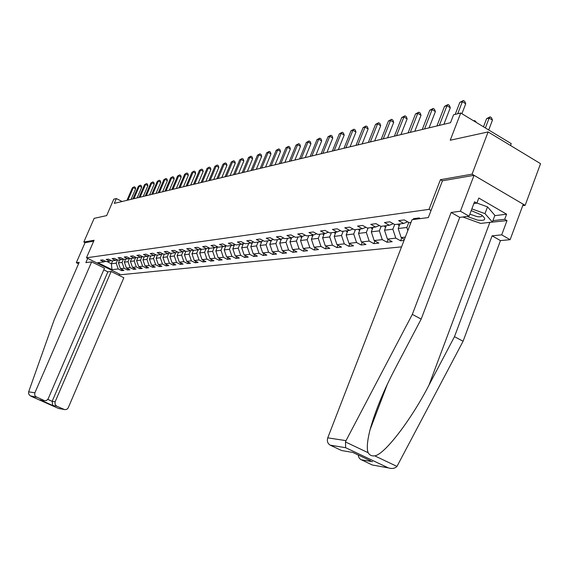 <?xml version="1.0" encoding="UTF-8"?>
<svg xmlns="http://www.w3.org/2000/svg" width="569" height="569" viewBox="0 0 569 569"><rect width="100%" height="100%" fill="white"/><g stroke="black" fill="none" stroke-linecap="round" stroke-linejoin="round"><path stroke-width="0.85" d="M510.521 145.5L511.225 143.623L460.726 113.011L453.578 114.782L450.52 122.705L114.255 203.389L116.361 198.545L113.786 199.186L106.659 215.608L94.148 218.347L83.814 242.053L85.051 242.671L93.693 241.171M522.712 205.672L525.144 205.352L540.55 163.68L488.11 131.93L472.071 174.164L440.434 179.697L429.033 209.356L431.053 210.502M429.033 209.356L86.467 257.793L120.82 274.742L401.55 246.861M525.144 205.352L472.071 174.164M420.37 218.617L419.147 217.927L413.343 218.695L414.559 219.378M405.334 237.081L401.131 237.543L404.445 239.378M171.12 253.717L167.037 251.356L164.263 251.726L168.075 253.66L163.659 254.229L159.868 252.309L157.158 252.672L160.935 254.578L156.631 255.132L152.876 253.233L150.237 253.589L153.971 255.474L149.775 256.007L146.062 254.137L143.488 254.485L147.179 256.342L143.082 256.868L139.412 255.019L136.894 255.353L140.557 257.195L136.56 257.707L132.918 255.879L130.465 256.206L134.092 258.02L130.187 258.525L126.588 256.726L124.191 257.039L127.776 258.831L123.964 259.322L120.4 257.544L118.06 257.857L121.61 259.62L117.89 260.104L114.362 258.347L112.072 258.646L115.592 260.396L111.951 260.865L108.459 259.13L106.225 259.421L109.703 261.15L106.154 261.605L102.69 259.891L100.507 260.182L103.956 261.889L97.832 262.672L111.972 269.656L118.245 268.959L121.652 270.645L123.914 270.403L120.493 268.71L124.127 268.305L127.577 270.012L129.888 269.763L126.432 268.049L130.152 267.636L133.63 269.365L135.998 269.109L132.506 267.373L136.318 266.953L139.832 268.703L142.257 268.44L138.729 266.683L142.627 266.249L146.176 268.02L148.658 267.757L145.095 265.979L149.092 265.531L152.677 267.323L155.216 267.053L151.617 265.254L155.707 264.798L159.327 266.612L161.93 266.335L158.296 264.514L162.492 264.044L166.141 265.887L168.808 265.602L165.145 263.753L169.441 263.276L173.132 265.14L175.864 264.841L172.158 262.97L176.561 262.48L180.288 264.372L183.09 264.073L179.349 262.174L183.865 261.669L187.635 263.582L190.508 263.276L186.724 261.356L191.355 260.837L195.167 262.778L198.112 262.458L194.292 260.517L199.043 259.983L202.891 261.953L205.921 261.626L202.052 259.649L206.938 259.108L210.822 261.1L213.93 260.766L210.025 258.767L215.039 258.212L218.973 260.232L222.159 259.891L218.212 257.857L223.361 257.288L227.337 259.336L230.616 258.98L226.618 256.925L231.91 256.334L235.929 258.411L239.3 258.056L235.267 255.965L240.701 255.36L244.762 257.465L248.226 257.096L244.151 254.976L249.741 254.357L253.852 256.498L257.416 256.114L253.29 253.966L259.037 253.326L263.198 255.495L266.861 255.104L262.686 252.921L268.611 252.259L272.814 254.464L276.584 254.059L272.366 251.847L278.461 251.171L282.715 253.404L286.598 252.992L282.331 250.737L288.611 250.04L292.914 252.316L296.918 251.882L292.594 249.599L299.074 248.881L303.419 251.185L307.552 250.744L303.177 248.425L309.849 247.686L314.252 250.026L318.512 249.571L314.088 247.209L320.973 246.448L325.425 248.831L329.821 248.361L325.34 245.964L332.445 245.175L336.955 247.6L341.492 247.11L336.962 244.67L344.295 243.859L348.861 246.32L353.541 245.822L348.953 243.34L356.535 242.501L361.159 245.004L365.995 244.485L361.351 241.967L369.181 241.092L373.861 243.646L378.862 243.112L374.16 240.545L382.261 239.641L387.005 242.238L392.176 241.683L387.418 239.072L395.796 238.141L400.597 240.787L404.047 240.417M170.871 253.305L175.401 252.721L171.546 250.758L174.399 250.381L178.268 252.352L182.919 251.761L179.022 249.77L181.952 249.378L185.864 251.377L190.636 250.765L186.696 248.753L189.705 248.354L193.659 250.381L198.56 249.748L194.577 247.707L197.663 247.295L201.668 249.35L206.703 248.71L202.678 246.633L205.85 246.213L209.89 248.297L215.068 247.636L210.999 245.531L214.257 245.097L218.347 247.209L223.667 246.526L219.556 244.393L222.906 243.952L227.045 246.1L232.515 245.395L228.354 243.226L231.803 242.771L235.986 244.947L241.619 244.229L237.408 242.024L240.957 241.555L245.189 243.767L250.986 243.027L246.726 240.794L250.381 240.303L254.663 242.55L260.638 241.789L256.32 239.521L260.09 239.016L264.421 241.299L270.574 240.509L266.214 238.205L270.09 237.693L274.478 240.011L280.816 239.2L276.399 236.853L280.403 236.327L284.841 238.681L291.378 237.842L286.911 235.459L291.036 234.912L295.531 237.309L302.274 236.448L297.751 234.023L302.011 233.461L306.556 235.893L313.519 235.004L308.939 232.543L313.341 231.96L317.943 234.435L325.134 233.51L320.496 231.007L325.041 230.402L329.7 232.927L337.133 231.974L332.438 229.428L337.14 228.802L341.855 231.37L349.537 230.381L344.786 227.785L349.643 227.145L354.423 229.755L362.368 228.738L357.552 226.092L362.581 225.431L367.425 228.084L375.647 227.031L370.768 224.342L375.974 223.653L380.881 226.362L389.395 225.267L384.452 222.529L389.85 221.81L394.815 224.57L403.649 223.439L398.634 220.644L404.232 219.904L409.267 222.721L410.967 222.5M407.639 221.81L403.649 223.439M408.784 222.451L406.842 227.479L398.186 228.539L399.986 223.909M393.25 223.702L389.395 225.267M407.852 230.566L406.842 227.479M401.131 237.543L398.186 228.539M394.694 224.506L392.866 229.193L384.509 230.217L386.287 225.665M379.367 225.523L375.647 227.031M395.796 238.141L392.866 229.193M387.418 239.072L384.509 230.217M381.145 226.327L379.374 230.85L371.294 231.839L373.051 227.365M365.959 227.287L362.368 228.738M382.261 239.641L379.374 230.85M374.16 240.545L371.294 231.839M368.079 228.005L366.329 232.451L358.52 233.411L360.255 229.008M353.015 228.987L349.537 230.381M369.181 241.092L366.329 232.451M361.351 241.967L358.52 233.411M355.447 229.62L353.719 234.001L346.165 234.926L347.879 230.594M340.49 230.623L337.133 231.974M356.535 242.501L353.719 234.001M348.953 243.34L346.165 234.926M343.221 231.192L341.514 235.495L334.202 236.398L335.895 232.131M328.384 232.216L325.134 233.51M344.295 243.859L341.514 235.495M336.962 244.67L334.202 236.398M331.393 232.707L329.707 236.946L322.623 237.821L324.294 233.617M316.67 233.745L313.519 235.004M332.445 245.175L329.707 236.946M325.34 245.964L322.623 237.821M319.934 234.179L318.263 238.354L311.399 239.193L313.057 235.061M305.325 235.232L302.274 236.448M320.973 246.448L318.263 238.354M314.088 247.209L311.399 239.193M308.825 235.602L307.175 239.713L300.524 240.531L302.16 236.462M294.329 236.668L291.378 237.842M309.849 247.686L307.175 239.713M303.177 248.425L300.524 240.531M298.056 236.989L296.428 241.036L289.977 241.825L291.62 237.75M283.682 238.062L280.816 239.2M299.074 248.881L296.428 241.036M292.594 249.599L289.977 241.825M287.615 238.326L286.001 242.316L279.742 243.084L281.413 238.966M273.348 239.414L270.574 240.509M288.611 250.04L286.001 242.316M282.331 250.737L279.742 243.084M277.48 239.627L275.887 243.553L269.806 244.3L271.498 240.146M263.326 240.723L260.638 241.789M278.461 251.171L275.887 243.553M272.366 251.847L269.806 244.3M267.643 240.886L266.064 244.762L260.161 245.488L261.868 241.299M253.603 241.996L250.986 243.027M268.611 252.259L266.064 244.762M262.686 252.921L260.161 245.488M258.084 242.117L256.519 245.929L250.787 246.633L252.515 242.422M244.158 243.233L241.619 244.229M259.037 253.326L256.519 245.929M253.29 253.966L250.787 246.633M248.795 243.304L247.252 247.067L241.676 247.757L243.418 243.518M234.983 244.428L232.515 245.395M249.741 254.357L247.252 247.067M244.151 254.976L241.676 247.757M239.769 244.464L238.24 248.176L232.821 248.845L234.577 244.585M226.071 245.595L223.667 246.526M240.701 255.36L238.24 248.176M235.267 255.965L232.821 248.845M230.993 245.588L229.478 249.25L224.207 249.898L225.971 245.63M217.401 246.726L215.068 247.636M231.91 256.334L229.478 249.25M226.618 256.925L224.207 249.898M222.451 246.683L220.957 250.296L215.822 250.929L217.543 246.797M208.972 247.821L206.703 248.71M223.361 257.288L220.957 250.296M218.212 257.857L215.822 250.929M214.143 247.75L212.664 251.32L207.664 251.932L209.307 247.992M200.772 248.895L198.56 249.748M215.039 258.212L212.664 251.32M210.025 258.767L207.664 251.932M206.049 248.788L204.584 252.309L199.719 252.906L201.284 249.158M192.784 249.933L190.636 250.765M206.938 259.108L204.584 252.309M202.052 259.649L199.719 252.906M198.168 249.798L196.718 253.276L191.981 253.852L193.474 250.289M185.01 250.943L182.919 251.761M199.043 259.983L196.718 253.276M194.292 260.517L191.981 253.852M190.494 250.787L189.057 254.215L184.441 254.784L185.864 251.377M177.443 251.932L175.401 252.721M191.355 260.837L189.057 254.215M186.724 261.356L184.441 254.784M183.026 251.718L181.589 255.132L177.087 255.687L178.502 252.323M170.067 252.892L168.075 253.66M183.865 261.669L181.589 255.132M179.349 262.174L177.087 255.687M175.757 252.586L174.313 256.022L169.918 256.562L171.319 253.248M162.876 253.831L160.935 254.578M176.561 262.48L174.313 256.022M172.158 262.97L169.918 256.562M168.673 253.433L167.208 256.896L162.926 257.423L164.313 254.144M155.863 254.741L153.971 255.474M169.441 263.276L167.208 256.896M165.145 263.753L162.926 257.423M161.76 254.258L160.287 257.75L156.105 258.262L157.478 255.019M149.028 255.63L147.179 256.342M162.492 264.044L160.287 257.75M158.296 264.514L156.105 258.262M155.017 255.068L153.53 258.575L149.448 259.08L150.813 255.879M142.357 256.505L140.557 257.195M155.707 264.798L153.53 258.575M151.617 265.254L149.448 259.08M148.431 255.865L146.93 259.386L142.954 259.877L144.298 256.711M135.849 257.352L134.092 258.02M149.092 265.531L146.93 259.386M145.095 265.979L142.954 259.877M142.001 256.64L140.493 260.175L136.603 260.652L137.94 257.529M129.49 258.177L127.776 258.831M142.627 266.249L140.493 260.175M138.729 266.683L136.603 260.652M135.721 257.394L134.206 260.951L130.408 261.413L131.731 258.326M123.288 258.98L121.61 259.62M136.318 266.953L134.206 260.951M132.506 267.373L130.408 261.413M129.554 258.205L128.061 261.704L124.348 262.16L125.657 259.101M117.228 259.77L115.592 260.396M130.152 267.636L128.061 261.704M126.432 268.049L124.348 262.16M123.494 259.087L122.058 262.437L118.43 262.885L119.725 259.862M111.304 260.538L109.703 261.15M124.127 268.305L122.058 262.437M120.493 268.71L118.43 262.885M117.57 259.941L116.19 263.163L111.396 263.746L112.683 260.766M105.521 261.292L103.956 261.889M118.245 268.959L116.19 263.163M111.972 269.656L111.396 263.746L106.887 261.512M460.726 113.011L450.235 140.237L488.11 131.93M86.467 257.793L94.091 240.253L83.814 242.053M122.1 201.511L116.361 198.545M121.652 270.645L122.136 269.521M127.577 270.012L128.068 268.86M133.63 269.365L134.135 268.184M139.832 268.703L140.344 267.494M146.176 268.02L146.702 266.783M152.677 267.323L153.21 266.05M159.327 266.612L159.882 265.303M166.141 265.887L166.71 264.542M173.132 265.14L173.709 263.76M180.288 264.372L180.885 262.949M187.635 263.582L188.247 262.124M195.167 262.778L195.793 261.278M202.891 261.953L203.538 260.41M210.822 261.1L211.483 259.514M218.973 260.232L219.648 258.596M227.337 259.336L228.027 257.65M235.929 258.411L236.647 256.676M244.762 257.465L245.502 255.68M253.852 256.498L254.606 254.649M263.198 255.495L263.973 253.589M272.814 254.464L273.611 252.501M282.715 253.404L283.533 251.37M292.914 252.316L293.76 250.211M303.419 251.185L304.294 249.016M314.252 250.026L315.155 247.778M325.425 248.831L326.357 246.505M336.955 247.6L337.915 245.189M348.861 246.32L349.85 243.824M361.159 245.004L362.176 242.415M373.861 243.646L374.914 240.95M387.005 242.238L388.094 239.442M400.597 240.787L401.721 237.878M440.434 179.697L442.433 180.857M131.09 199.356L135.635 188.823L133.31 187.614L127.911 200.117M132.357 187.862L134.263 186.788L132.357 187.862L126.965 200.345M134.263 186.788L135.194 187.272L135.635 188.823M467.064 216.448L477.704 220.139C485.528 220.985 486.801 219.271 481.523 215.004L471.203 210.601M469.866 214.136L477.035 216.597C480.599 217.138 482.192 216.668 481.808 215.196M476.9 203.048L487.526 206.867L494.881 215.352L492.384 222.045L480.641 223.418L462.839 216.981M471.85 208.894L484.987 213.624L492.384 222.045M487.526 206.867L484.987 213.624M91.637 261.868L34.887 392.795L34.688 394.993L35.577 396.572L44.638 400.725L46.416 400.533L48.045 399.068L104.483 268.198L91.637 261.868L85.876 262.622L87.711 258.404M36.494 397.198L30.178 395.804L28.606 393.84L28.642 391.835L54.24 319.643L79.198 262.323L76.317 262.707L78.558 263.81M76.317 262.707L85.051 242.671M56.722 406.188L64.766 409.673L66.85 409.317L68.131 408.016L123.843 277.743L111.147 271.484L55.129 401.814L55.044 404.36L56.722 406.188L52.739 405.491L52.149 401.316L107.861 271.84L103.778 269.827M107.861 271.84L111.147 271.484M119.554 274.116L119.021 275.368M42.014 400.185L43.948 400.512M346.016 440.648L345.49 441.964L345.639 447.703L330.212 445.164C327.63 443.55 326.812 441.103 327.758 437.838L346.016 440.648L412.319 314.408L451.132 212.465L460.421 211.22L474.041 175.323L442.462 180.793L428.336 217.564L412.041 219.712L327.758 437.838M494.767 215.665L506.602 214.2L478.792 198.048L476.858 203.161L474.525 201.81L469.098 216.184L459.738 217.372L421.174 319.095L395.427 368.086C383.755 390.291 375.291 410.868 370.028 429.801C367.204 441.153 366.578 448.792 368.164 452.732C369.544 455.15 371.735 456.196 374.729 455.854C384.552 454.603 411.287 419.702 428.976 385.113L454.475 336.692L492.1 235.829L501.702 234.855L507 220.601L486.744 222.707M421.174 319.095L412.319 314.408M469.098 216.184L460.421 211.22M459.738 217.372L451.132 212.465M374.729 455.854L396.97 466.416C394.929 468.486 392.048 468.977 388.335 467.889L372.218 464.973L360.362 459.297L358.826 457.462L358.2 454.987M506.602 214.2L504.71 219.278L507 220.601M396.97 466.416L463.088 341.244L500.464 240.602L510.13 239.684L501.702 234.855M510.13 239.684L523.245 204.235L474.041 175.323M500.464 240.602L492.1 235.829M463.088 341.244L454.475 336.692M370.519 460.805L352.794 452.433L341.642 450.556L330.255 445.186M476.858 203.161L473.856 203.581M492.889 220.68L504.71 219.278M137.115 197.905L141.695 187.258L139.355 186.035L133.907 198.681M138.381 186.291L140.315 185.202L138.381 186.291L132.933 198.908M140.315 185.202L141.247 185.693L141.695 187.258M143.274 196.426L147.904 185.665L145.536 184.42L140.038 197.208M144.54 184.683L146.503 183.581L144.54 184.683L139.042 197.443M146.503 183.581L147.449 184.079L147.904 185.665M149.583 194.918L154.249 184.029L151.866 182.77L146.311 195.7M150.842 183.033L152.833 181.924L150.842 183.033L145.294 195.942M152.833 181.924L153.786 182.421L154.249 184.029M156.034 193.368L160.75 182.35L158.338 181.077L152.734 194.157M157.293 181.355L159.313 180.224L157.293 181.355L151.695 194.406M159.313 180.224L160.28 180.736L160.75 182.35M162.642 191.781L167.407 180.636L164.967 179.349L159.313 192.578M163.893 179.626L165.949 178.481L163.893 179.626L158.246 192.834M165.949 178.481L166.923 179L167.407 180.636M169.413 190.16L174.221 178.879L171.76 177.571L166.048 190.964M170.657 177.862L172.741 176.703L170.657 177.862L164.953 191.227M172.741 176.703L173.723 177.222L174.221 178.879M176.347 188.495L181.198 177.08L178.716 175.757L172.948 189.306M177.592 176.049L179.704 174.875L177.592 176.049L171.831 189.577M179.704 174.875L180.693 175.408L181.198 177.08M164.135 254.571L163.908 254.194M183.453 186.788L188.353 175.238L185.843 173.901L180.017 187.614M184.69 174.199L186.838 173.012L184.69 174.199L178.872 187.884M186.838 173.012L187.841 173.545L188.353 175.238M190.736 185.039L195.686 173.353L193.147 171.987L187.265 185.871M191.966 172.3L194.15 171.091L191.966 172.3L186.091 186.155M194.15 171.091L195.16 171.639L195.686 173.353M178.289 252.835L177.912 252.174M198.204 183.246L203.204 171.411L200.644 170.031L194.705 184.086M199.427 170.351L201.646 169.128L199.427 170.351L193.496 184.377M201.646 169.128L202.664 169.676L203.204 171.411M185.636 251.932L185.145 251.014M205.864 181.411L210.914 169.427L208.325 168.026L202.329 182.258M207.08 168.353L209.335 167.108L207.08 168.353L201.092 182.557M209.335 167.108L210.366 167.67L210.914 169.427M193.168 251.007L192.635 249.99M213.731 179.52L218.823 167.386L216.213 165.97L210.153 180.38M214.933 166.304L217.223 165.046L214.933 166.304L208.88 180.686M217.223 165.046L218.268 165.607L218.823 167.386M200.907 250.061L200.359 249.051M221.796 177.585L226.946 165.295L224.3 163.858L218.183 178.453M222.991 164.199L225.317 162.919L222.991 164.199L216.881 178.766M225.317 162.919L226.37 163.495L226.946 165.295M208.844 249.087L208.29 248.091M230.082 175.601L235.282 163.147L232.607 161.688L226.426 176.475M231.263 162.037L233.631 160.743L231.263 162.037L225.089 176.795M233.631 160.743L234.698 161.326L235.282 163.147M217.002 248.091L216.426 247.102M238.589 173.559L243.838 160.942L241.142 159.462L234.897 174.441M239.755 159.825L242.166 158.502L239.755 159.825L233.525 174.775M242.166 158.502L243.24 159.1L243.838 160.942M225.381 247.067L224.791 246.093M247.33 171.461L252.636 158.673L249.912 157.172L243.596 172.357M248.489 157.542L250.936 156.205L249.912 157.172L248.489 157.542L242.188 172.692M250.936 156.205L252.024 156.809L252.636 158.673M233.987 246.014L233.39 245.054M256.313 169.306L261.676 156.347L258.916 154.818L252.544 170.209M257.458 155.202L259.948 153.843L258.916 154.818L257.458 155.202L251.093 170.558M259.948 153.843L261.05 154.455L261.676 156.347M242.835 244.933L242.23 243.987M265.552 167.087L270.972 153.95L268.184 152.4L261.74 168.004M266.683 152.791L269.222 151.411L268.184 152.4L266.683 152.791L260.246 168.36M269.222 151.411L270.332 152.03L270.972 153.95M251.939 243.824L251.32 242.892M275.055 164.804L280.538 151.489L277.715 149.91L271.2 165.728M276.171 150.316L278.753 148.914L277.715 149.91L276.171 150.316L269.663 166.098M278.753 148.914L279.877 149.54L280.538 151.489M261.306 242.686L260.673 241.768M284.841 162.457L290.375 148.95L287.523 147.35L280.937 163.395M285.93 147.769L288.561 146.34L287.523 147.35L285.93 147.769L279.358 163.772M288.561 146.34L289.699 146.98L290.375 148.95M270.944 241.505L270.275 240.552M294.906 160.045L300.503 146.347L297.615 144.718L290.965 160.991M295.98 145.145L298.661 143.694L297.615 144.718L295.98 145.145L289.337 161.383M298.661 143.694L299.813 144.341L300.503 146.347M280.873 240.296L280.147 239.286M305.276 157.556L310.937 143.658L308.014 142.001L301.286 158.509M306.328 142.442L309.059 140.97L308.014 142.001L306.328 142.442L299.614 158.915M309.059 140.97L310.226 141.631L310.937 143.658M291.093 239.051L290.318 237.977M315.966 154.988L321.684 140.884L318.732 139.206L311.926 155.956M316.99 139.661L319.778 138.16L318.732 139.206L316.99 139.661L310.197 156.375M319.778 138.16L320.959 138.829L321.684 140.884M301.634 237.771L300.802 236.633M326.976 152.35L332.758 138.032L329.771 136.325L322.893 153.324M327.979 136.788L330.824 135.266L329.771 136.325L327.979 136.788L321.115 153.751M330.824 135.266L332.019 135.948L332.758 138.032M312.502 236.448L311.606 235.246M338.342 149.619L344.188 135.088L341.165 133.345L334.209 150.614M339.316 133.829L342.218 132.278L341.165 133.345L339.316 133.829L332.374 151.055M342.218 132.278L343.42 132.975L344.188 135.088M323.711 235.089L322.751 233.816M350.063 146.809L355.974 132.051L352.915 130.28L345.881 147.812M351.009 130.778L353.968 129.199L352.915 130.28L351.009 130.778L343.989 148.267M353.968 129.199L355.191 129.903L355.974 132.051M335.283 233.681L334.252 232.344M362.161 143.907L368.143 128.914L365.049 127.115L357.937 144.917M363.079 127.627L366.102 126.012L365.049 127.115L363.079 127.627L355.974 145.387M366.102 126.012L367.339 126.738L368.143 128.914M347.225 232.237L346.13 230.822M374.665 140.906L380.711 125.678L377.581 123.843L370.383 141.93M375.54 124.376L378.627 122.733L377.581 123.843L375.54 124.376L368.363 142.421M378.627 122.733L379.879 123.466L380.711 125.678M359.572 230.737L358.392 229.243M387.581 137.805L393.698 122.328L390.526 120.464L383.25 138.843M388.421 121.012L391.579 119.334L390.526 120.464L388.421 121.012L381.159 139.348M391.579 119.334L392.845 120.087L393.698 122.328M372.332 229.193L371.073 227.621M372.645 227.415L372.866 227.828M400.939 134.597L407.127 118.871L403.919 116.965L396.55 135.65M401.742 117.534L404.964 115.827L403.919 116.965L401.742 117.534L394.388 136.169M404.964 115.827L406.252 116.588L407.127 118.871M385.533 227.593L384.182 225.936M385.81 225.729L386.074 226.206M414.758 131.283L421.017 115.294L417.767 113.352L410.32 132.349M415.512 113.935L418.812 112.2L417.767 113.352L415.512 113.935L408.08 132.883M418.812 112.2L420.114 112.975L421.017 115.294M399.196 225.936L397.745 224.193M399.431 223.98L399.737 224.535M429.069 127.847L435.399 111.588L432.106 109.604L424.574 128.928M429.773 110.215L433.151 108.437L432.106 109.604L429.773 110.215L422.255 129.483M433.151 108.437L434.467 109.234L435.399 111.588M443.884 124.298L450.292 107.747L446.957 105.727L439.332 125.386M444.538 106.36L448.002 104.547L446.957 105.727L444.538 106.36L436.935 125.962M448.002 104.547L449.332 105.357L450.292 107.747M473.536 120.77L474.411 120.564L475.72 121.361L476.118 122.335M474.411 120.564L474.005 121.055M461.9 113.715L465.726 103.771L462.348 101.709L457.704 113.757M459.844 102.363L463.386 100.514L462.348 101.709L459.844 102.363L455.207 114.376M463.386 100.514L464.738 101.339L465.726 103.771M488.707 129.974L492.462 120.095L489.148 118.068L486.587 118.672L483.486 126.809M485.385 127.954L489.148 118.068L490.129 116.858L491.46 117.662L492.462 120.095M486.587 118.672L490.129 116.858M31.203 396.33L58.507 408.457L64.091 409.46M52.739 405.491L40.065 399.858L52.732 405.484L56.694 406.174M28.642 391.835L34.887 392.795M47.839 399.395L52.149 401.316L55.129 401.814M345.49 441.964L368.164 452.732M388.257 467.867L345.639 447.703L330.212 445.164M372.432 461.715L361.066 459.716M489.774 222.607L428.976 385.113M31.167 396.316L36.466 397.183M387.318 384.36L370.028 429.801M361.023 459.695L372.368 461.687M388.335 467.889L345.618 447.682"/></g></svg>
